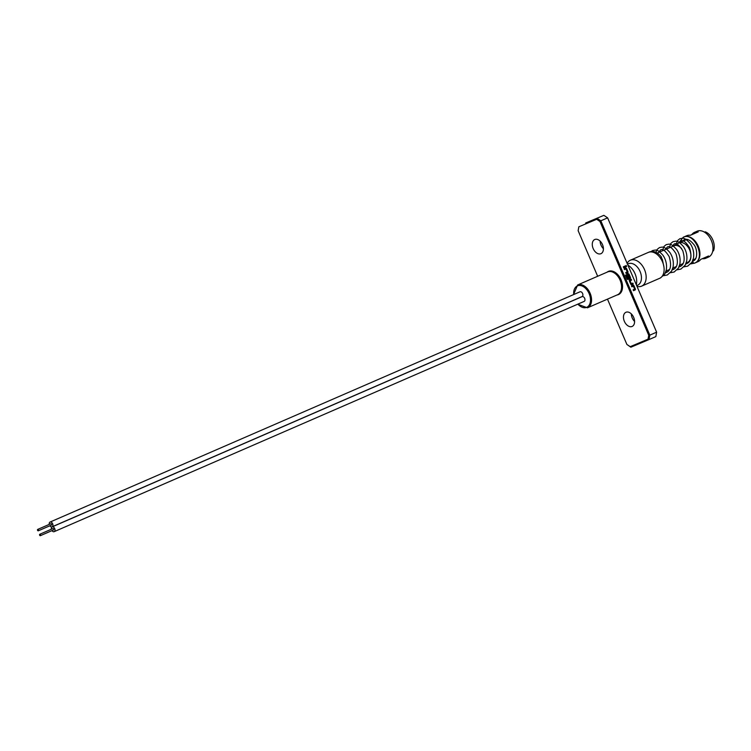 <?xml version="1.0" encoding="UTF-8"?>
<svg xmlns="http://www.w3.org/2000/svg" width="751" height="751" viewBox="0 0 751 751"><rect width="100%" height="100%" fill="white"/><g stroke="black" fill="none" stroke-linecap="round" stroke-linejoin="round"><path stroke-width="1.13" d="M660.523 258.231L661.49 257.095L660.138 257.687M682.218 241.484L684.283 239.663C687.081 238.48 690.216 240.048 693.68 244.375C697.566 248.384 697.81 259.658 693.445 260.757L693.398 260.775A1.324 0.995 67.2 0 0 693.398 260.775A1.324 0.995 67.2 0 0 693.408 260.775A1.324 0.995 67.2 0 0 694.431 263.207L694.431 263.207A1.324 0.995 67.2 0 0 694.431 263.197M626.644 266.53L626.193 265.432M625.987 312.256A7.726 5.06 66.5 0 1 633.675 317.373A7.726 5.06 66.5 0 1 632.107 326.45A7.726 5.06 66.5 0 1 632.07 326.46A7.726 5.06 66.5 0 1 624.372 321.353A7.726 5.06 66.5 0 1 625.949 312.275A7.726 5.06 66.5 0 1 625.987 312.256M594.801 239.494A7.726 5.06 66.5 0 1 602.499 244.61A7.726 5.06 66.5 0 1 600.922 253.688A7.726 5.06 66.5 0 1 600.884 253.707A7.726 5.06 66.5 0 1 593.187 248.59A7.726 5.06 66.5 0 1 594.764 239.513A7.726 5.06 66.5 0 1 594.801 239.494M51.969 530.628A2.591 1.699 -113.5 0 0 54.185 531.661A2.591 1.699 -113.5 0 0 54.72 528.629A2.591 1.699 -113.5 0 0 52.119 526.902A2.591 1.699 -113.5 0 0 51.368 529.23M52.119 526.902L582.081 296.654A2.591 1.699 66.5 0 1 584.682 298.372A2.591 1.699 66.5 0 1 584.147 301.404L54.185 531.661M40.554 534.768A0.76 0.498 -113.5 0 0 39.625 535.153A0.76 0.498 -113.5 0 0 40.554 534.768M40.394 535.66L53.462 529.981A0.76 0.498 -113.5 0 0 52.852 528.582L39.784 534.261M683.692 237.063A14.138 9.256 66.5 0 1 684.114 236.865A14.138 9.256 66.5 0 1 684.18 236.837A14.138 9.256 66.5 0 1 698.252 246.187A14.138 9.256 66.5 0 1 695.379 262.794A14.138 9.256 66.5 0 1 695.313 262.822A14.138 9.256 66.5 0 1 694.947 262.963M697.932 261.686A14.138 9.256 -113.5 0 0 697.989 261.658A14.138 9.256 -113.5 0 0 700.73 259.386L708.568 255.978A14.138 9.256 66.5 0 1 705.837 258.25A14.138 9.256 66.5 0 1 705.771 258.278A14.138 9.256 66.5 0 1 702.307 258.701M697.116 231.214A14.138 9.256 66.5 0 1 697.181 231.186A14.138 9.256 66.5 0 1 697.247 231.158A14.138 9.256 66.5 0 1 711.319 240.508A14.138 9.256 66.5 0 1 708.446 257.114A14.138 9.256 66.5 0 1 708.381 257.142M690.253 235.279L691.831 234.594A14.138 9.256 66.5 0 1 694.562 232.322A14.138 9.256 66.5 0 1 694.628 232.294A14.138 9.256 66.5 0 1 698.242 231.899L690.404 235.298A14.138 9.256 -113.5 0 0 686.789 235.701A14.138 9.256 -113.5 0 0 686.724 235.73A14.138 9.256 -113.5 0 0 686.658 235.758M673.778 245.877L678.5 243.136A10.645 6.975 66.5 0 1 678.97 242.902A10.645 6.975 66.5 0 1 679.017 242.873A10.645 6.975 66.5 0 1 689.625 249.923A10.645 6.975 66.5 0 1 687.456 262.437A10.645 6.975 66.5 0 1 687.409 262.456A10.645 6.975 66.5 0 1 686.958 262.615L686.217 262.841M685.456 240.076A10.645 6.975 66.5 0 1 685.503 240.057A10.645 6.975 66.5 0 1 685.55 240.038A10.645 6.975 66.5 0 1 688.235 239.729M696.093 257.818A10.645 6.975 66.5 0 1 693.99 259.593A10.645 6.975 66.5 0 1 693.943 259.611M673.957 245.793A9.988 6.543 66.5 0 1 674.004 245.774A9.988 6.543 66.5 0 1 674.051 245.755A9.988 6.543 66.5 0 1 681.626 248.572M683.213 263.282A9.988 6.543 66.5 0 1 681.964 264.099A9.988 6.543 66.5 0 1 681.917 264.117M607.578 271.965A12.438 8.148 66.5 0 1 607.634 271.937A12.438 8.148 66.5 0 1 607.69 271.909A12.438 8.148 66.5 0 1 620.082 280.142A12.438 8.148 66.5 0 1 617.547 294.758A12.438 8.148 66.5 0 1 617.491 294.777M607.061 272.191L607.287 272.012A12.654 8.289 66.5 0 1 608.451 271.355A12.654 8.289 66.5 0 1 621.068 279.766A12.654 8.289 66.5 0 1 618.42 294.608A12.654 8.289 66.5 0 1 617.256 294.955L616.975 295.002M628.324 263.77A11.687 7.651 66.5 0 1 628.38 263.751A11.687 7.651 66.5 0 1 628.427 263.723A11.687 7.651 66.5 0 1 640.068 271.458A11.687 7.651 66.5 0 1 637.693 285.183A11.687 7.651 66.5 0 1 637.637 285.202M627.151 263.216A14.138 9.256 66.5 0 1 630.342 260.221A14.138 9.256 66.5 0 1 630.408 260.193A14.138 9.256 66.5 0 1 644.489 269.553A14.138 9.256 66.5 0 1 641.607 286.15A14.138 9.256 66.5 0 1 641.542 286.178A14.138 9.256 66.5 0 1 637.092 286.403M648.244 252.449A14.138 9.256 66.5 0 1 648.31 252.42A14.138 9.256 66.5 0 1 648.376 252.392A14.138 9.256 66.5 0 1 662.448 261.742A14.138 9.256 66.5 0 1 659.575 278.349A14.138 9.256 66.5 0 1 659.509 278.377M628.005 265.206A14.138 9.256 66.5 0 1 636.332 284.629M38.47 529.915A0.76 0.498 -113.5 0 0 37.55 530.3A0.76 0.498 -113.5 0 0 38.47 529.915M38.31 530.807L51.378 525.137A0.76 0.498 -113.5 0 0 50.777 523.729L37.71 529.408M49.895 525.775A2.591 1.699 -113.5 0 0 52.11 526.808A2.591 1.699 -113.5 0 0 52.645 523.776A2.591 1.699 -113.5 0 0 50.045 522.058A2.591 1.699 -113.5 0 0 49.284 524.376M50.045 522.058L580.007 291.801A2.591 1.699 66.5 0 1 582.598 293.519A2.591 1.699 66.5 0 1 582.072 296.561L52.11 526.808M693.868 263.225A14.138 9.256 66.5 0 1 691.361 263.16M585.667 223L603.86 215.34L585.667 223M633.328 286.178L634.623 289.079L633.131 289.792L633.515 290.675L635.064 289.999A0.901 0.676 67.2 0 0 635.337 288.9L634.013 285.812A0.901 0.676 67.2 0 0 633.037 285.258L631.478 285.934L631.863 286.816L633.328 286.178M633.037 285.258L633.037 285.258A0.901 0.676 67.2 0 1 633.985 285.821L634.013 285.812M630.699 284.103A0.901 0.676 67.2 0 0 631.675 284.667L633.224 283.991L632.849 283.099L631.309 283.7L630.089 280.846L631.572 280.132L631.197 279.241L629.638 279.916A0.901 0.676 67.2 0 0 629.376 281.015L630.699 284.103M627.057 278.874A0.901 0.676 67.2 0 0 628.033 279.438A0.901 0.676 67.2 0 0 628.033 279.428L630.145 278.518A0.901 0.676 67.2 0 0 630.418 277.419L629.085 274.331A0.901 0.676 67.2 0 0 628.118 273.768L627.179 274.181A0.901 0.676 67.2 0 0 626.907 275.27L627.996 277.804L628.662 277.513L627.583 275.007L628.427 274.641L629.657 277.495L627.629 278.377L626.137 274.875L625.47 275.166L627.057 278.874M628.118 273.768A0.901 0.676 67.2 0 0 628.108 273.777A0.901 0.676 67.2 0 1 629.066 274.34L629.085 274.331M625.94 268.952L627.235 271.853L625.752 272.566L626.127 273.448L627.686 272.773A0.901 0.676 67.2 0 0 627.949 271.674L626.625 268.586A0.901 0.676 67.2 0 0 625.649 268.032L624.1 268.708L624.475 269.59L625.94 268.952M625.846 266.755L625.461 265.873L623.292 266.821L623.668 267.703L625.846 266.755L625.442 265.882M607.475 299.133L626.897 344.456L630.211 346.671L648.038 339.17L648.733 335.265L649.831 335.134L649.042 339.555L655.839 336.608L656.627 332.186L607.625 217.846L600.828 220.803L649.831 335.134L656.627 332.186L607.625 217.846L603.86 215.34M648.038 339.17L649.042 339.555L630.849 347.215L626.897 344.456M634.595 321.447A7.726 5.06 66.5 0 1 631.3 313.862M603.41 248.694A7.726 5.06 66.5 0 1 600.115 241.109M648.733 335.265L599.974 221.507L596.66 219.292L578.833 226.793L578.139 230.698L597.665 276.265M578.139 230.698L578.833 226.793M596.66 219.292L597.073 218.288L600.828 220.803L599.974 221.507M630.211 346.671L630.849 347.215M691.831 234.594L698.242 231.899M705.283 231.824L704.494 232.162L705.283 231.824A12.251 8.017 66.5 0 1 713.45 250.881L712.699 251.21M623.668 267.703L625.818 266.765M624.475 269.59L625.921 268.961M626.127 273.448L627.658 272.782A0.901 0.676 67.2 0 0 627.93 271.684L626.606 268.595A0.901 0.676 67.2 0 0 625.649 268.032M628.024 279.438L630.127 278.527A0.901 0.676 67.2 0 0 630.389 277.429L629.066 274.34M627.996 277.804L628.662 277.513M628.643 277.523L627.564 275.016L628.343 274.603M627.705 278.414L626.109 274.885M631.657 284.667L633.224 283.991M633.206 284L632.83 283.108M631.356 283.747L630.07 280.855L631.572 280.132M631.553 280.142L631.169 279.259M631.863 286.816L633.3 286.187M633.515 290.675L635.046 290.008A0.901 0.676 67.2 0 0 635.318 288.91L633.985 285.821M573.511 294.627L577.641 284.967A12.438 8.148 66.5 0 1 577.697 284.948A12.438 8.148 66.5 0 1 590.089 293.181A12.438 8.148 66.5 0 1 587.554 307.788A12.438 8.148 66.5 0 1 587.498 307.816M577.885 304.127A11.687 7.651 -113.5 0 0 586.681 307.347A11.687 7.651 -113.5 0 0 589.131 293.641A11.687 7.651 -113.5 0 0 577.472 285.868A11.687 7.651 -113.5 0 0 573.717 294.533M661.49 257.095C657.632 252.233 653.558 250.534 649.258 252.007L648.78 252.233M678.735 243.005L683.232 237.241C694.459 231.515 706.344 258.879 694.497 263.179L690.779 263.883M693.398 260.775L692.572 261.057M679.279 242.761L680.894 241.137C682.978 239.7 685.86 241.897 689.549 247.727C693.68 261.555 687.353 263.235 686.658 263.704L685.776 264.005M672.126 246.591L674.098 244.084C676.182 242.648 679.064 244.845 682.753 250.674C686.893 264.502 680.556 266.192 679.862 266.652L678.979 266.962M675.984 267.009L675.506 266.905M665.33 249.539L667.301 247.041C669.385 245.605 672.267 247.802 675.956 253.631C680.096 267.459 673.76 269.14 673.074 269.609L672.183 269.909M669.188 269.966L668.709 269.853M658.533 252.496L660.514 249.989C662.589 248.553 665.47 250.75 669.16 256.579C673.3 270.407 666.963 272.097 666.278 272.557L665.395 272.866M676.031 244.563L677.533 240.592L679.843 238.715C683.147 238.292 683.964 236.64 690.225 243.587C693.182 248.065 694.262 252.918 693.464 258.137L691.934 262.287L687.709 266.126L683.983 266.83M669.197 247.868L670.812 243.446L673.046 241.672C676.351 241.249 677.167 239.597 683.429 246.535C686.386 251.012 687.465 255.866 686.667 261.095L685.147 265.244L680.913 269.074L677.186 269.787M662.401 250.815L664.015 246.394L666.25 244.619C669.563 244.197 670.371 242.545 676.632 249.482C679.589 253.969 680.669 258.823 679.871 264.042L678.35 268.191L674.126 272.031L670.39 272.735M655.858 252.308L657.219 249.351L659.462 247.577C662.767 247.154 663.574 245.502 669.836 252.439C672.793 256.917 673.872 261.77 673.084 266.999L671.554 271.149L667.329 274.979L663.602 275.692M651.173 251.482L652.666 250.524C655.97 250.102 656.778 248.45 663.049 255.387C666.006 259.874 667.085 264.728 666.287 269.947L664.757 274.096L660.458 277.964M695.379 262.794L697.989 261.658M705.837 258.25L708.446 257.114M687.456 262.437L689.174 261.686M692.966 260.043L693.99 259.593M666.034 271.017L669.432 269.543M672.83 268.069L676.229 266.586M679.627 265.112L681.964 264.099M577.679 304.221L587.489 307.816L617.547 294.758M641.607 286.15L659.575 278.349M636.745 285.596L637.693 285.183M627.536 264.117L628.38 263.751M630.342 260.221L648.31 252.42M577.641 284.967L607.634 271.937M657.238 253.059L674.004 245.774M681.739 264.202L682.912 263.845M678.97 242.902L685.503 240.057M684.114 236.865L686.724 235.73M694.562 232.322L697.181 231.186M661.312 257.537L662.373 259.536L663.95 267.009M687.484 263.263L686.348 262.803M680.688 266.211L679.448 265.704M673.9 269.168L672.661 268.651M667.104 272.115L665.865 271.609"/></g></svg>
